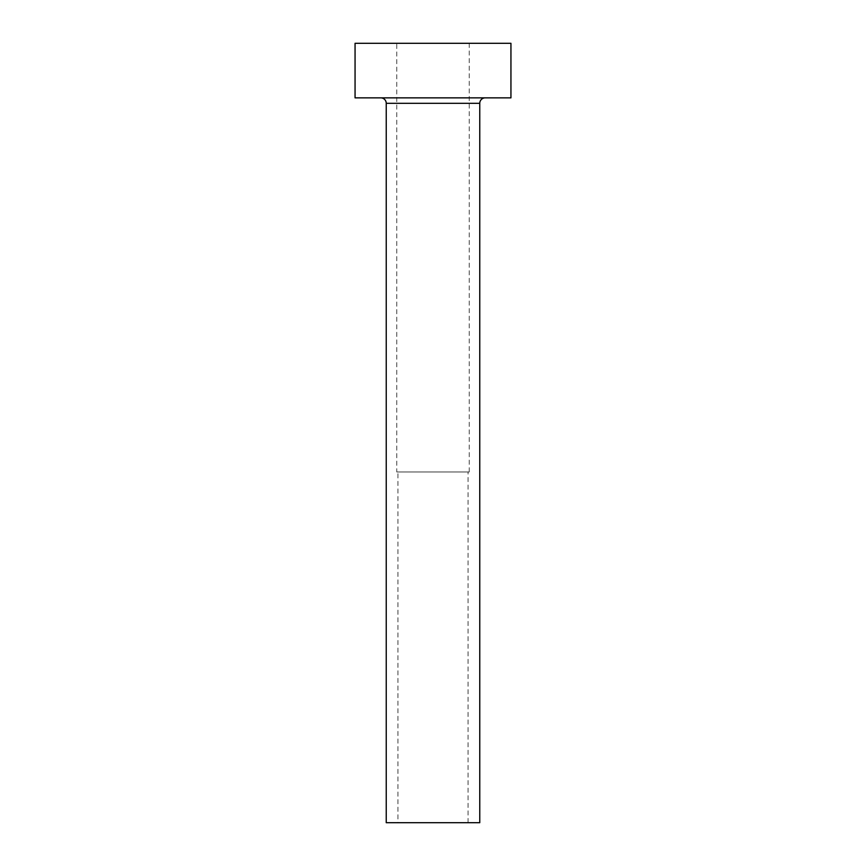 <?xml version="1.0" encoding="UTF-8"?>
<svg xmlns="http://www.w3.org/2000/svg" width="866" height="866" viewBox="0 0 866 866"><rect width="100%" height="100%" fill="white"/><g stroke="black" fill="none" stroke-linecap="round" stroke-linejoin="round"><path stroke-width="0.65" stroke-dasharray="4.33 3.25" d="M397.927 822.7L468.073 822.7L397.927 822.7L397.927 471.97L468.073 471.97L397.927 471.97M468.073 822.7L468.073 471.97M396.758 471.97L469.242 471.97L396.758 471.97L396.758 43.3L469.242 43.3L396.758 43.3M469.242 471.97L469.242 43.3M485.22 97.858L380.78 97.858L485.22 97.858M355.06 97.858L510.94 97.858M355.06 43.3L510.94 43.3M386.236 822.7L479.764 822.7M386.236 103.314L479.764 103.314"/><path stroke-width="1.3" d="M479.764 103.314L386.236 103.314L386.236 822.7L479.764 822.7L479.764 103.314A5.456 5.456 0 0 1 485.22 97.858M386.236 103.314A5.456 5.456 0 0 0 380.78 97.858M510.94 97.858L355.06 97.858L355.06 43.3L510.94 43.3L510.94 97.858"/></g></svg>
